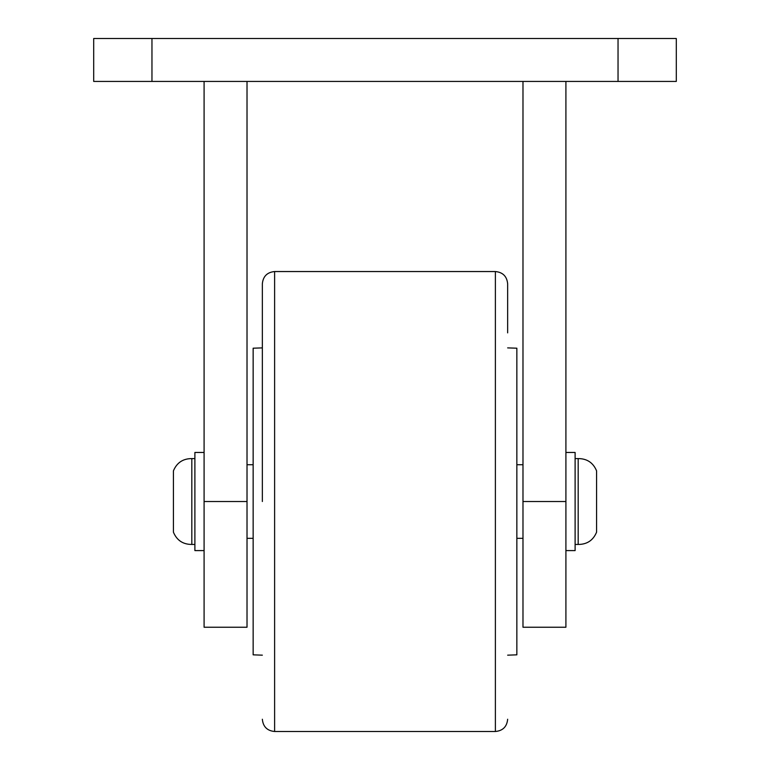 <?xml version="1.0" encoding="UTF-8"?>
<svg xmlns="http://www.w3.org/2000/svg" width="770" height="770" viewBox="0 0 770 770"><rect width="100%" height="100%" fill="white"/><g stroke="black" fill="none" stroke-linecap="round" stroke-linejoin="round"><path stroke-width="1.16" d="M676.301 38.5L676.301 81.427L618.041 81.427L618.041 38.5L676.301 38.5M151.959 38.5L151.959 81.427L93.699 81.427L93.699 38.5L618.041 38.5M151.959 81.427L618.041 81.427M204.089 501.52L247.016 501.52L247.016 627.242L204.089 627.242L204.089 81.427M247.016 501.52L247.016 81.427M565.912 81.427L565.912 627.242L522.984 627.242L522.984 81.427M191.817 501.52L191.817 458.593C182.971 458.602 176.84 462.693 173.423 470.855L173.423 532.185C176.84 540.347 182.971 544.438 191.817 544.448L191.817 501.52M204.089 550.588L194.887 550.588L194.887 452.462L204.089 452.462M578.183 458.593L578.183 544.448C587.029 544.438 593.16 540.347 596.577 532.185L596.577 470.855C593.16 462.693 587.029 458.602 578.183 458.593L575.113 458.593M565.912 452.462L575.113 452.462L575.113 550.588L565.912 550.588M507.651 347.886L516.853 348.204L516.853 654.837L507.651 655.164M262.349 347.886L253.147 348.204L253.147 654.837L262.349 655.164M507.651 332.871L507.651 283.812C506.929 276.363 502.839 272.272 495.389 271.541L495.389 731.5C502.839 730.778 506.929 726.688 507.651 719.238M262.349 501.52L262.349 283.812C263.07 276.363 267.161 272.272 274.611 271.541L274.611 731.5L495.389 731.5M565.912 501.52L522.984 501.52M194.887 458.593L191.817 458.593M522.984 464.724L516.853 464.724M253.147 464.724L247.016 464.724M522.984 538.317L516.853 538.317M253.147 538.317L247.016 538.317M194.887 544.448L191.817 544.448M575.113 544.448L578.183 544.448M274.611 271.541L495.389 271.541M274.611 731.5C267.161 730.778 263.07 726.688 262.349 719.238"/></g></svg>
